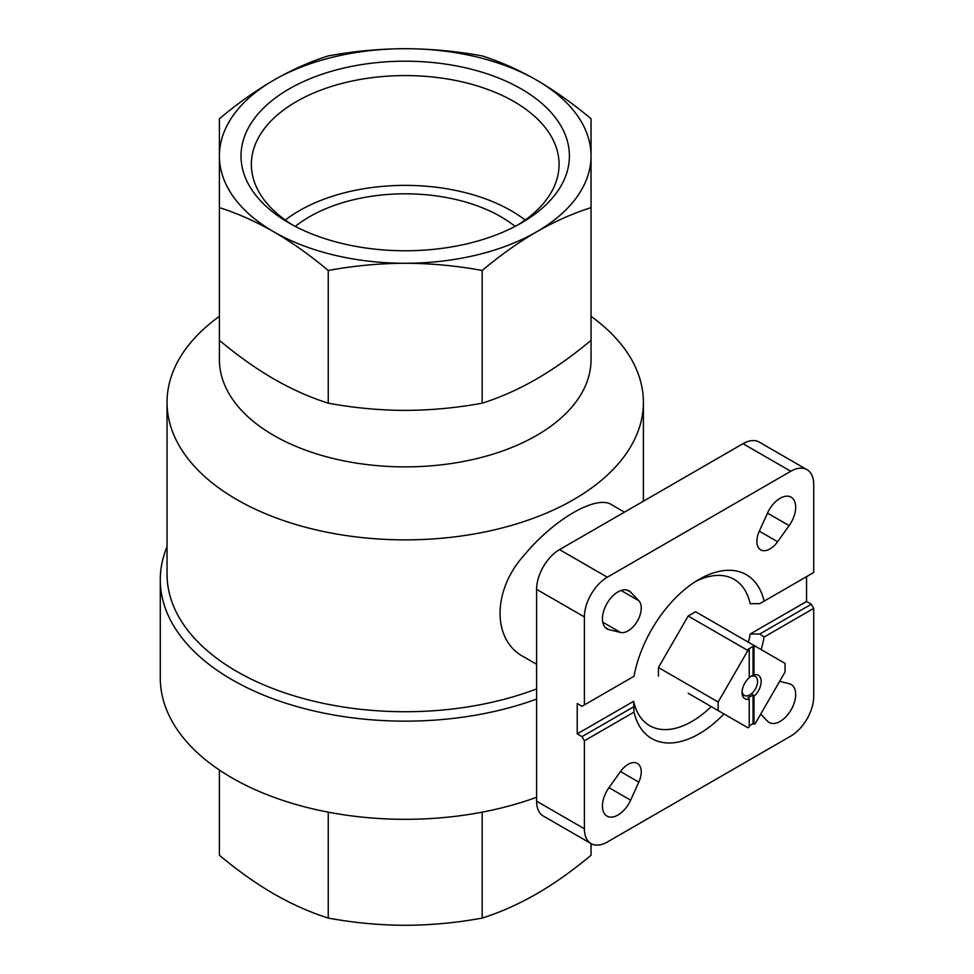 <?xml version="1.0" encoding="UTF-8"?>
<svg xmlns="http://www.w3.org/2000/svg" width="974" height="974" viewBox="0 0 974 974"><rect width="100%" height="100%" fill="white"/><g stroke="black" fill="none" stroke-linecap="round" stroke-linejoin="round"><path stroke-width="1.46" d="M753.998 674.921L753.048 675.518L753.048 646.432L753.998 646.992L753.998 674.921A13.514 7.804 -60 0 1 761.169 681.471A13.514 7.804 -60 0 1 753.998 696.288L753.048 694.596L753.048 723.682L753.998 724.23L753.998 696.288M753.998 724.23L755.325 723.463L785.056 671.975L785.056 663.391L695.606 611.745L688.168 616.031L747.898 650.51L718.167 702.011L718.167 710.594L747.898 727.761L749.225 726.994L749.225 699.052L748.263 697.36A12.163 7.025 120 0 0 753.048 694.596M753.048 646.432L748.263 649.195L749.225 649.743L749.225 677.685A13.514 7.804 -60 0 0 742.054 692.502A13.514 7.804 -60 0 0 749.225 699.052M753.048 723.682L749.225 725.886M755.325 646.225L753.998 646.992M584.388 704.92L633.989 676.285A94.6 54.617 -60 0 1 699.052 579.408A94.6 54.617 -60 0 1 764.115 601.153L813.716 572.517L813.716 484.516A32.434 18.725 120 0 0 807.008 469.663A32.434 18.725 120 0 0 790.791 471.27L607.313 577.205A32.434 18.725 120 0 0 584.388 616.919L584.388 704.92L582.002 706.296L577.217 703.545L577.217 733.885L582.002 736.636L584.388 740.776L584.388 828.777A32.434 18.725 120 0 0 591.108 843.618A32.434 18.725 120 0 0 607.313 842.011L790.791 736.088A32.434 18.725 120 0 0 813.716 696.373L813.716 608.373L811.33 604.233L806.557 601.482L806.557 576.645M807.008 469.663L759.221 442.086A32.434 18.725 120 0 0 743.004 443.694L559.539 549.616A32.434 18.725 120 0 0 536.601 589.343L536.601 801.188A32.434 18.725 120 0 0 543.322 816.042L591.108 843.618M777.617 541.727L789.135 525.631A21.964 12.674 120 0 0 791.119 497.19A21.964 12.674 120 0 0 767.475 513.128L759.294 531.159A18.579 10.726 120 0 0 760.706 549.847A18.579 10.726 120 0 0 777.617 541.727L759.294 531.159M608.969 629.642L620.499 632.443A18.579 10.726 120 0 0 637.398 621.047A18.579 10.726 120 0 0 638.81 600.714L630.628 592.131A21.964 12.674 120 0 0 628.948 590.816A21.964 12.674 120 0 0 606.985 603.49A21.964 12.674 120 0 0 606.997 628.851A21.964 12.674 120 0 0 608.969 629.642L605.317 627.524M630.628 800.165L638.81 782.134A18.579 10.726 120 0 0 637.398 763.433A18.579 10.726 120 0 0 620.499 771.554L608.969 787.662A21.964 12.674 120 0 0 606.997 816.102A21.964 12.674 120 0 0 630.628 800.165L608.969 787.662M760.731 714.088L767.475 721.15A21.964 12.674 120 0 0 769.156 722.477A21.964 12.674 120 0 0 791.119 709.803A21.964 12.674 120 0 0 791.119 684.442A21.964 12.674 120 0 0 789.135 683.651L779.65 681.337M761.132 649.573A94.6 54.617 -60 0 0 764.115 637.008L813.716 608.373M723.962 713.942A94.6 54.617 -60 0 1 633.989 712.14L584.388 740.776M695.363 581.648A84.458 48.761 -60 0 1 750.15 603.697L759.817 603.637L764.115 601.153M764.115 637.008L759.817 633.977L750.15 634.05A84.458 48.761 -60 0 1 748.397 642.219M711.227 706.588A84.458 48.761 -60 0 1 633.624 701.317L633.989 712.14M536.601 688.91A238.18 137.517 180 0 1 292.443 695.339A238.18 137.517 180 0 1 167.041 574.21L167.041 402.359A238.18 137.517 180 0 1 219.406 316.331M591.035 316.331A238.18 137.517 180 0 1 643.4 402.359A238.18 137.517 180 0 1 405.221 539.864A238.18 137.517 180 0 1 167.041 402.359M624.444 512.141L611.733 504.8C596.782 494.378 553.926 519.093 523.866 555.533C492.113 590.828 492.126 640.417 523.89 656.939L536.601 664.28M219.406 207.632L219.406 340.34C237.486 355.51 255.638 368.391 273.828 378.971C292.017 389.393 310.158 397.465 328.25 403.175C353.72 407.887 379.373 410.285 405.221 410.395C431.032 410.273 456.696 407.875 482.179 403.175C500.271 397.465 518.412 389.393 536.601 378.971C554.803 368.391 572.943 355.51 591.035 340.34L591.035 207.632C572.943 213.355 554.803 221.415 536.601 231.836C518.412 242.429 500.271 255.31 482.179 270.48C456.721 265.768 431.056 263.37 405.221 263.26C379.397 263.382 353.745 265.78 328.25 270.48C310.158 255.31 292.017 242.429 273.828 231.836C255.626 221.415 237.486 213.355 219.406 207.632L219.406 118.755C237.486 103.585 255.638 90.704 273.828 80.124C292.017 69.702 310.158 61.63 328.25 55.92C353.72 51.208 379.373 48.81 405.221 48.7C431.032 48.822 456.696 51.22 482.179 55.92C500.271 61.63 518.412 69.702 536.601 80.124C554.803 90.716 572.943 103.597 591.035 118.755L591.035 207.632M591.035 340.34L591.035 359.601A185.815 107.274 180 0 1 405.221 466.875A185.815 107.274 180 0 1 219.406 359.601L219.406 340.34M536.601 699.076A244.937 141.413 180 0 1 287.293 703.678A244.937 141.413 180 0 1 160.284 579.725A244.937 141.413 180 0 1 167.041 546.743M536.601 797.256A244.937 141.413 180 0 1 232.019 777.897A244.937 141.413 180 0 1 160.284 677.904L160.284 579.725M482.179 403.175L482.179 270.48M328.25 403.175L328.25 270.48M536.601 231.836A185.815 107.274 180 0 1 405.221 263.26A185.815 107.274 180 0 1 273.828 231.836A185.815 107.274 180 0 1 219.406 155.974A185.815 107.274 180 0 1 273.828 80.124A185.815 107.274 180 0 1 405.221 48.7A185.815 107.274 180 0 1 536.601 80.124A185.815 107.274 180 0 1 591.035 155.974A185.815 107.274 180 0 1 536.601 231.836M521.309 88.951A164.18 94.782 180 0 1 521.309 223.009A164.18 94.782 180 0 1 289.12 223.009A164.18 94.782 180 0 1 289.12 88.951A164.18 94.782 180 0 1 521.309 88.951M591.035 843.581L591.035 855.245C572.943 870.415 554.803 883.296 536.601 893.876C518.412 904.298 500.271 912.37 482.179 918.08C456.721 922.792 431.056 925.19 405.221 925.3C379.397 925.178 353.745 922.78 328.25 918.08C310.158 912.37 292.017 904.298 273.828 893.876C255.626 883.284 237.486 870.403 219.406 855.245L219.406 770.044M482.179 812.158L482.179 918.08M328.25 812.158L328.25 918.08M292.882 225.104A153.868 88.829 180 0 1 251.389 166.359A153.868 88.829 180 0 1 344.772 82.717A153.868 88.829 180 0 1 514.016 101.588A153.868 88.829 180 0 1 559.039 166.359A153.868 88.829 180 0 1 517.547 225.104M285.285 220.051A149.752 86.455 180 0 1 511.107 210.701A149.752 86.455 180 0 1 525.144 220.051M295.341 226.406A135.143 78.017 180 0 1 500.77 216.666A135.143 78.017 180 0 1 515.088 226.406M688.168 693.269L718.167 710.594M688.168 616.031L658.436 667.531L658.436 676.114M750.15 634.05L806.557 601.482M577.217 733.885L633.624 701.317M582.002 736.636L633.514 706.893M759.817 633.977L811.33 604.233M749.225 649.743L747.898 650.51M658.436 667.531L718.167 702.011M753.048 675.518A12.163 7.025 120 0 0 752.805 675.579A12.163 7.025 120 0 0 750.65 676.504A12.163 7.025 120 0 0 749.225 677.478M750.211 676.772A10.957 6.319 -60 0 1 751.733 676.163A10.957 6.319 -60 0 1 755.276 676.455A10.957 6.319 -60 0 1 756.956 685.233A10.957 6.319 -60 0 1 749.797 694.888A10.957 6.319 -60 0 1 744.319 695.424A10.957 6.319 -60 0 1 742.103 691.382M536.601 589.343L584.388 616.919M536.601 801.188L584.388 828.777M743.004 443.694L790.791 471.27M559.539 549.616L607.313 577.205M620.499 771.554L638.81 782.134M602.76 622.203L620.499 632.443M626.964 590.025L630.628 592.131M621.083 590.475L638.81 600.714M767.475 513.128L789.135 525.631M643.4 402.359L643.4 501.196"/></g></svg>
